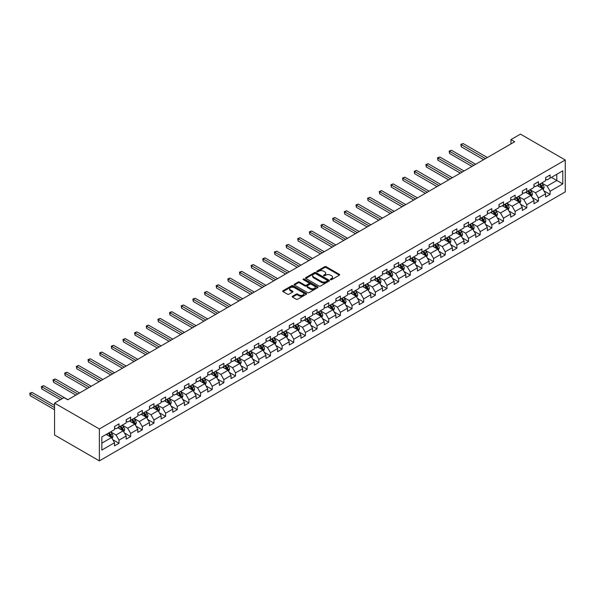 <?xml version="1.0" encoding="UTF-8"?>
<svg xmlns="http://www.w3.org/2000/svg" width="595" height="595" viewBox="0 0 595 595"><rect width="100%" height="100%" fill="white"/><g stroke="black" fill="none" stroke-linecap="round" stroke-linejoin="round"><path stroke-width="0.89" d="M330.537 279.665A0.729 0.417 0 0 0 331.564 279.665L339.351 275.165A1.034 0.595 0 0 0 339.656 274.741A1.034 0.595 0 0 0 339.351 274.317L326.157 266.701A1.034 0.595 0 0 0 324.692 266.701L316.904 271.194A0.729 0.417 0 0 0 317.931 271.789L318.935 271.208A3.317 1.919 0 0 1 323.628 271.208L324.729 271.841A3.317 1.919 0 0 1 325.703 273.194A3.317 1.919 0 0 1 324.729 274.548L323.725 275.135A0.729 0.417 0 0 0 324.751 275.723L325.755 275.143A3.317 1.919 0 0 1 330.448 275.143L331.549 275.775A3.317 1.919 0 0 1 332.516 277.129A3.317 1.919 0 0 1 331.549 278.49L330.537 279.07A0.729 0.417 0 0 0 330.537 279.665L330.537 279.07M292.509 296.243A1.034 0.595 0 0 0 292.204 296.667A1.034 0.595 0 0 0 292.509 297.091L296.213 299.226A1.034 0.595 0 0 0 297.679 299.226L306.328 294.228A1.034 0.595 0 0 0 306.633 293.811A1.034 0.595 0 0 0 306.328 293.387L293.134 285.764A1.034 0.595 0 0 0 291.669 285.764L283.019 290.762A1.034 0.595 0 0 0 282.714 291.186A1.034 0.595 0 0 0 283.019 291.609L287.489 294.19A1.034 0.595 0 0 0 288.954 294.19L292.658 292.048A1.034 0.595 0 0 0 292.963 291.632A1.034 0.595 0 0 0 292.658 291.208L290.442 289.921A2.774 1.599 0 0 1 289.624 288.791A2.774 1.599 0 0 1 291.342 287.311A2.774 1.599 0 0 1 294.361 287.66L303.048 292.673A2.774 1.599 0 0 1 303.859 293.811A2.774 1.599 0 0 1 302.148 295.284A2.774 1.599 0 0 1 299.129 294.942L297.679 294.101A1.034 0.595 0 0 0 296.213 294.101L292.509 296.243L292.509 297.091L296.213 294.964L296.213 294.101M565.25 159.996L520.439 134.12L510.956 139.602L514.69 141.759L67.778 399.781L64.044 397.624L54.562 403.098L99.372 428.965L565.25 159.996L565.25 191.902L99.372 460.88L99.372 428.965M319.009 286.061A1.034 0.595 0 0 0 320.474 286.061L329.124 281.071A1.034 0.595 0 0 0 329.429 280.647A1.034 0.595 0 0 0 329.124 280.223L315.93 272.607A1.034 0.595 0 0 0 314.465 272.607L305.815 277.597A1.034 0.595 0 0 0 305.51 278.021A1.034 0.595 0 0 0 305.815 278.445L319.009 286.061M303.576 279.821A0.729 0.417 0 0 1 304.313 279.918L317.715 287.66L309.08 292.643A1.034 0.595 0 0 1 307.615 292.643L294.413 285.027L298.117 282.908L298.117 282.045L294.413 284.179A1.034 0.595 0 0 0 294.116 284.603A1.034 0.595 0 0 0 294.413 285.027L294.413 284.179M298.117 282.908A1.034 0.595 0 0 1 299.583 282.908L299.583 282.045A1.034 0.595 0 0 0 298.117 282.045M299.583 282.045L304.938 285.131A1.034 0.595 0 0 0 306.403 285.131L308.857 283.711A1.034 0.595 0 0 0 309.162 283.287A1.034 0.595 0 0 0 308.857 282.87L303.286 279.65A0.729 0.417 0 0 1 304.313 279.055L317.73 286.805A1.034 0.595 0 0 1 318.035 287.229A1.034 0.595 0 0 1 317.73 287.653L317.73 286.805M112.775 439.683L119.015 443.282L119.015 440.136L126.185 435.994L126.185 439.147L130.662 436.559L130.662 433.413L137.832 429.27L137.832 432.416L142.317 429.828L142.317 426.682L149.486 422.547L149.486 425.693L153.964 423.105L153.964 419.958L161.133 415.816L161.133 418.962L165.618 416.381L165.618 413.228L172.788 409.092L172.788 412.238L177.265 409.65L177.265 406.504L184.435 402.361L184.435 405.515L188.92 402.927L188.92 399.781L196.09 395.638L196.09 398.784L200.567 396.196L200.567 393.05L207.737 388.914L207.737 392.06L212.222 389.472L212.222 386.326L219.391 382.183L219.391 385.329L223.869 382.749L223.869 379.595L231.038 375.46L231.038 378.606L235.523 376.018L235.523 372.872L242.686 368.729L242.686 371.882L247.17 369.294L247.17 366.148L254.34 362.005L254.34 365.151L258.818 362.563L258.818 359.417L265.987 355.282L265.987 358.428L270.472 355.84L270.472 352.694L277.642 348.551L277.642 351.697L282.119 349.116L282.119 345.963L289.289 341.828L289.289 344.974L293.774 342.385L293.774 339.239L300.944 335.097L300.944 338.25L305.421 335.662L305.421 332.516L312.591 328.373L312.591 331.519L317.075 328.931L317.075 325.785L324.245 321.65L324.245 324.796L328.723 322.207L328.723 319.061L335.892 314.919L335.892 318.065L340.377 315.484L340.377 312.33L347.547 308.195L347.547 311.341L352.024 308.753L352.024 305.607L359.194 301.464L359.194 304.618L363.679 302.029L363.679 298.883L370.849 294.741L370.849 297.887L375.326 295.299L375.326 292.152L382.496 288.017L382.496 291.163L386.981 288.575L386.981 285.429L394.15 281.286L394.15 284.432L398.628 281.851L398.628 278.698L405.797 274.563L405.797 277.709L410.282 275.121L410.282 271.975L417.452 267.832L417.452 270.985L421.929 268.397L421.929 265.251L429.099 261.108L429.099 264.254L433.584 261.666L433.584 258.52L440.754 254.385L440.754 257.531L445.231 254.943L445.231 251.797L452.401 247.654L452.401 250.8L456.886 248.219L456.886 245.066L464.055 240.93L464.055 244.076L468.533 241.488L468.533 238.342L475.703 234.199L475.703 237.353L480.187 234.765L480.187 231.619L487.357 227.476L487.357 230.622L491.834 228.034L491.834 224.888L499.004 220.752L499.004 223.899L503.489 221.31L503.489 218.164L510.659 214.022L510.659 217.168L515.136 214.587L515.136 211.433L522.306 207.298L522.306 210.444L526.791 207.856L526.791 204.71L533.96 200.567L533.96 203.721L538.438 201.132L538.438 197.986L545.608 193.844L545.608 196.99L550.092 194.401L550.092 191.255L562.788 183.929L562.788 170.817L556.808 174.268L556.808 180.478L562.788 183.929M119.015 443.282L114.53 445.871L114.53 442.725L101.834 450.051L101.834 436.946L114.53 429.612L114.53 426.466L119.015 423.878L119.015 427.031L126.185 422.889L126.185 419.743L130.662 417.154L130.662 420.301L137.832 416.165L137.832 413.012L142.317 410.424L142.317 413.577L149.486 409.434L149.486 406.288L153.964 403.7L153.964 406.846L161.133 402.711L161.133 399.565L165.618 396.977L165.618 400.123L172.788 395.98L172.788 392.834L177.265 390.246L177.265 393.392L184.435 389.256L184.435 386.11L188.92 383.522L188.92 386.668L196.09 382.533L196.09 379.379L200.567 376.791L200.567 379.945L207.737 375.802L207.737 372.656L212.222 370.068L212.222 373.214L219.391 369.079L219.391 365.932L223.869 363.344L223.869 366.49L231.038 362.348L231.038 359.202L235.523 356.613L235.523 359.759L242.686 355.624L242.686 352.478L247.17 349.89L247.17 353.036L254.34 348.901L254.34 345.747L258.818 343.159L258.818 346.312L265.987 342.17L265.987 339.024L270.472 336.435L270.472 339.581L277.642 335.446L277.642 332.3L282.119 329.712L282.119 332.858L289.289 328.715L289.289 325.569L293.774 322.981L293.774 326.127L300.944 321.992L300.944 318.846L305.421 316.257L305.421 319.403L312.591 315.268L312.591 312.115L317.075 309.526L317.075 312.68L324.245 308.537L324.245 305.391L328.723 302.803L328.723 305.949L335.892 301.814L335.892 298.668L340.377 296.079L340.377 299.226L347.547 295.083L347.547 291.937L352.024 289.349L352.024 292.495L359.194 288.359L359.194 285.213L363.679 282.625L363.679 285.771L370.849 281.636L370.849 278.482L375.326 275.894L375.326 279.048L382.496 274.905L382.496 271.759L386.981 269.171L386.981 272.317L394.15 268.181L394.15 265.035L398.628 262.447L398.628 265.593L405.797 261.45L405.797 258.304L410.282 255.716L410.282 258.862L417.452 254.727L417.452 251.581L421.929 248.993L421.929 252.139L429.099 248.003L429.099 244.85L433.584 242.262L433.584 245.415L440.754 241.272L440.754 238.126L445.231 235.538L445.231 238.684L452.401 234.549L452.401 231.403L456.886 228.815L456.886 231.961L464.055 227.818L464.055 224.672L468.533 222.084L468.533 225.23L475.703 221.095L475.703 217.949L480.187 215.36L480.187 218.506L487.357 214.371L487.357 211.218L491.834 208.629L491.834 211.783L499.004 207.64L499.004 204.494L503.489 201.906L503.489 205.052L510.659 200.917L510.659 197.763L515.136 195.182L515.136 198.328L522.306 194.186L522.306 191.04L526.791 188.451L526.791 191.597L533.96 187.462L533.96 184.316L538.438 181.728L538.438 184.874L545.608 180.739L545.608 177.585L550.092 174.997L550.092 178.15L562.788 170.817M117.817 427.716L123.195 430.825L116.025 434.96L110.648 431.858M114.53 427.887L116.025 428.75L119.015 427.031M116.025 434.96L119.015 440.136M123.195 430.825L126.185 435.994M129.465 420.992L134.842 424.094L127.672 428.236L122.295 425.128M126.185 421.163L127.672 422.026L130.662 420.301M127.672 428.236L130.662 433.413M134.842 424.094L137.832 429.27M141.119 414.261L146.496 417.37L139.327 421.505L133.949 418.404M137.832 414.44L139.327 415.303L142.317 413.577M139.327 421.505L142.317 426.682M146.496 417.37L149.486 422.547M152.766 407.538L158.144 410.639L150.974 414.782L145.596 411.68M149.486 407.709L150.974 408.572L153.964 406.846M150.974 414.782L153.964 419.958M158.144 410.639L161.133 415.816M164.421 400.814L169.798 403.916L162.628 408.058L157.251 404.95M161.133 400.985L162.628 401.848L165.618 400.123M162.628 408.058L165.618 413.228M169.798 403.916L172.788 409.092M176.068 394.083L181.445 397.192L174.275 401.328L168.898 398.226M172.788 394.254L174.275 395.117L177.265 393.392M174.275 401.328L177.265 406.504M181.445 397.192L184.435 402.361M187.722 387.36L193.1 390.461L185.93 394.604L180.553 391.495M184.435 387.531L185.93 388.394L188.92 386.668M185.93 394.604L188.92 399.781M193.1 390.461L196.09 395.638M199.37 380.629L204.747 383.738L197.577 387.873L192.2 384.772M196.09 380.807L197.577 381.67L200.567 379.945M197.577 387.873L200.567 393.05M204.747 383.738L207.737 388.914M211.024 373.905L216.401 377.007L209.232 381.15L203.854 378.048M207.737 374.077L209.232 374.939L212.222 373.214M209.232 381.15L212.222 386.326M216.401 377.007L219.391 382.183M222.671 367.182L228.049 370.283L220.879 374.426L215.502 371.317M219.391 367.353L220.879 368.216L223.869 366.49M220.879 374.426L223.869 379.595M228.049 370.283L231.038 375.46M234.326 360.451L239.703 363.56L232.533 367.695L227.156 364.594M231.038 360.622L232.533 361.485L235.523 359.759M232.533 367.695L235.523 372.872M239.703 363.56L242.686 368.729M245.973 353.728L251.35 356.829L244.181 360.972L238.803 357.863M242.686 353.899L244.181 354.761L247.17 353.036M244.181 360.972L247.17 366.148M251.35 356.829L254.34 362.005M257.628 346.997L263.005 350.105L255.835 354.241L250.458 351.139M254.34 347.175L255.835 348.038L258.818 346.312M255.835 354.241L258.818 359.417M263.005 350.105L265.987 355.282M269.275 340.273L274.652 343.375L267.482 347.517L262.105 344.416M265.987 340.444L267.482 341.307L270.472 339.581M267.482 347.517L270.472 352.694M274.652 343.375L277.642 348.551M280.929 333.55L286.307 336.651L279.137 340.794L273.76 337.685M277.642 333.721L279.137 334.583L282.119 332.858M279.137 340.794L282.119 345.963M286.307 336.651L289.289 341.828M292.576 326.819L297.954 329.928L290.784 334.063L285.407 330.961M289.289 326.99L290.784 327.852L293.774 326.127M290.784 334.063L293.774 339.239M297.954 329.928L300.944 335.097M304.231 320.095L309.608 323.197L302.438 327.339L297.061 324.23M300.944 320.266L302.438 321.129L305.421 319.403M302.438 327.339L305.421 332.516M309.608 323.197L312.591 328.373M315.878 313.364L321.255 316.473L314.086 320.608L308.708 317.507M312.591 313.543L314.086 314.405L317.075 312.68M314.086 320.608L317.075 325.785M321.255 316.473L324.245 321.65M327.533 306.641L332.91 309.742L325.74 313.885L320.363 310.783M324.245 306.812L325.74 307.675L328.723 305.949M325.74 313.885L328.723 319.061M332.91 309.742L335.892 314.919M339.18 299.917L344.557 303.019L337.387 307.161L332.01 304.052M335.892 300.088L337.387 300.951L340.377 299.226M337.387 307.161L340.377 312.33M344.557 303.019L347.547 308.195M350.834 293.186L356.212 296.295L349.042 300.43L343.665 297.329M347.547 293.357L349.042 294.22L352.024 292.495M349.042 300.43L352.024 305.607M356.212 296.295L359.194 301.464M362.481 286.463L367.859 289.564L360.689 293.707L355.312 290.598M359.194 286.634L360.689 287.497L363.679 285.771M360.689 293.707L363.679 298.883M367.859 289.564L370.849 294.741M374.136 279.732L379.513 282.841L372.344 286.976L366.966 283.875M370.849 279.91L372.344 280.773L375.326 279.048M372.344 286.976L375.326 292.152M379.513 282.841L382.496 288.017M385.783 273.008L391.16 276.11L383.991 280.252L378.613 277.151M382.496 273.179L383.991 274.042L386.981 272.317M383.991 280.252L386.981 285.429M391.16 276.11L394.15 281.286M397.438 266.285L402.815 269.386L395.645 273.529L390.268 270.42M394.15 266.456L395.645 267.319L398.628 265.593M395.645 273.529L398.628 278.698M402.815 269.386L405.797 274.563M409.085 259.554L414.462 262.663L407.292 266.798L401.915 263.697M405.797 259.725L407.292 260.588L410.282 258.862M407.292 266.798L410.282 271.975M414.462 262.663L417.452 267.832M420.739 252.83L426.117 255.932L418.947 260.075L413.57 256.966M417.452 253.001L418.947 253.864L421.929 252.139M418.947 260.075L421.929 265.251M426.117 255.932L429.099 261.108M432.387 246.099L437.764 249.208L430.594 253.344L425.217 250.242M429.099 246.278L430.594 247.141L433.584 245.415M430.594 253.344L433.584 258.52M437.764 249.208L440.754 254.385M444.041 239.376L449.418 242.477L442.249 246.62L436.871 243.519M440.754 239.547L442.249 240.41L445.231 238.684M442.249 246.62L445.231 251.797M449.418 242.477L452.401 247.654M455.688 232.652L461.065 235.754L453.896 239.897L448.518 236.788M452.401 232.824L453.896 233.686L456.886 231.961M453.896 239.897L456.886 245.066M461.065 235.754L464.055 240.93M467.335 225.922L472.72 229.03L465.55 233.166L460.173 230.064M464.055 226.093L465.55 226.955L468.533 225.23M465.55 233.166L468.533 238.342M472.72 229.03L475.703 234.199M478.99 219.198L484.367 222.299L477.197 226.442L471.82 223.333M475.703 219.369L477.197 220.232L480.187 218.506M477.197 226.442L480.187 231.619M484.367 222.299L487.357 227.476M490.637 212.467L496.014 215.576L488.845 219.711L483.467 216.61M487.357 212.646L488.845 213.508L491.834 211.783M488.845 219.711L491.834 224.888M496.014 215.576L499.004 220.752M502.292 205.744L507.669 208.845L500.499 212.988L495.122 209.886M499.004 205.915L500.499 206.777L503.489 205.052M500.499 212.988L503.489 218.164M507.669 208.845L510.659 214.022M513.939 199.02L519.316 202.121L512.146 206.264L506.769 203.155M510.659 199.191L512.146 200.054L515.136 198.328M512.146 206.264L515.136 211.433M519.316 202.121L522.306 207.298M525.593 192.289L530.971 195.398L523.801 199.533L518.423 196.432M522.306 192.46L523.801 193.323L526.791 191.597M523.801 199.533L526.791 204.71M530.971 195.398L533.96 200.567M537.24 185.566L542.618 188.667L535.448 192.81L530.071 189.701M533.96 185.737L535.448 186.599L538.438 184.874M535.448 192.81L538.438 197.986M542.618 188.667L545.608 193.844M551.431 177.369L556.808 180.478L547.103 186.079L541.725 182.977M545.608 179.013L547.103 179.876L550.092 178.15M547.103 186.079L550.092 191.255M54.562 403.098L54.562 435.005L99.372 460.88M510.956 139.602L510.956 143.908M101.834 443.156L111.548 437.548L106.17 434.447M111.548 437.548L114.53 442.725M543.852 190.802L550.092 194.401M532.205 197.533L538.438 201.132M520.551 204.256L526.791 207.856M508.904 210.98L515.136 214.587M497.249 217.711L503.489 221.31M485.602 224.434L491.834 228.034M473.947 231.165L480.187 234.765M462.3 237.888L468.533 241.488M450.646 244.612L456.886 248.219M438.998 251.343L445.231 254.943M427.344 258.066L433.584 261.666M415.697 264.797L421.929 268.397M404.042 271.521L410.282 275.121M392.395 278.244L398.628 281.851M380.74 284.975L386.981 288.575M369.093 291.699L375.326 295.299M357.439 298.43L363.679 302.029M345.792 305.153L352.024 308.753M334.137 311.877L340.377 315.484M322.49 318.608L328.723 322.207M310.835 325.331L317.075 328.931M299.188 332.062L305.421 335.662M287.534 338.786L293.774 342.385M275.887 345.509L282.119 349.116M264.232 352.24L270.472 355.84M252.585 358.964L258.818 362.563M240.938 365.694L247.17 369.294M229.283 372.418L235.523 376.018M217.636 379.141L223.869 382.749M205.982 385.872L212.222 389.472M194.334 392.596L200.567 396.196M182.68 399.327L188.92 402.927M171.033 406.05L177.265 409.65M159.378 412.774L165.618 416.381M147.731 419.505L153.964 423.105M136.077 426.228L142.317 429.828M124.429 432.959L130.662 436.559M330.827 279.762L331.549 279.353A3.317 1.919 0 0 0 332.516 277.991L332.516 277.129M325.703 273.194L325.703 274.057A3.317 1.919 0 0 1 324.729 275.411L324.015 275.827M339.343 275.173L326.157 267.564A1.034 0.595 0 0 0 324.692 267.564L317.195 271.893M329.124 280.223L329.124 281.071L315.93 273.469A1.034 0.595 0 0 0 314.465 273.469L305.83 278.453L305.815 277.597M327.295 280.944A0.729 0.417 0 0 0 327.295 280.349L315.714 273.663A0.729 0.417 0 0 0 314.688 273.663L313.625 274.273A3.317 1.919 0 0 0 312.65 275.626A3.317 1.919 0 0 0 313.625 276.987L321.538 281.554A3.317 1.919 0 0 0 326.231 281.554L327.295 280.944L327.295 281.807A0.729 0.417 0 0 0 327.51 281.509L327.51 280.647M312.65 275.626L312.65 276.489A3.317 1.919 0 0 0 313.625 277.85L313.625 276.987M327.295 281.807L326.231 282.417A3.317 1.919 0 0 1 321.538 282.417L313.625 277.85M299.583 282.908L304.938 285.994A1.034 0.595 0 0 0 306.403 285.994L308.857 284.574A1.034 0.595 0 0 0 309.162 284.15L309.162 283.287M310.486 288.337A2.774 1.599 0 0 0 313.513 288.687A2.774 1.599 0 0 0 315.224 287.207A2.774 1.599 0 0 0 314.413 286.076L311.349 284.306A1.034 0.595 0 0 0 309.883 284.306L307.429 285.726A1.034 0.595 0 0 0 307.124 286.15A1.034 0.595 0 0 0 307.429 286.567L310.486 288.337L310.486 289.2A2.774 1.599 0 0 0 313.513 289.549A2.774 1.599 0 0 0 315.224 288.069L315.224 287.207M307.124 286.15L307.124 287.013A1.034 0.595 0 0 0 307.429 287.43L307.429 286.567M310.486 289.2L307.429 287.43M303.859 293.811L303.859 294.674A2.774 1.599 0 0 1 302.148 296.146A2.774 1.599 0 0 1 299.129 295.804L297.679 294.964A1.034 0.595 0 0 0 296.213 294.964M289.624 288.791L289.624 289.653A2.774 1.599 0 0 0 290.442 290.784L290.442 289.921M292.643 292.056L290.442 290.784M306.328 293.387L306.328 294.228L293.134 286.626A1.034 0.595 0 0 0 291.669 286.626L283.034 291.617L283.019 290.762M543.213 189.693L544.098 187.455A2.796 1.614 -120 0 0 543.205 185.067L541.666 183.015M538.981 186.562L537.932 185.171M487.357 157.534L463.103 143.536L461.237 144.615L461.237 146.772L483.623 159.691M539.353 184.346L540.892 186.406A2.796 1.614 60 0 1 541.695 188.087L542.588 187.574A2.796 1.614 -120 0 0 541.785 185.885L540.245 183.833M539.546 184.234L541.257 186.518A1.428 0.826 60 0 1 541.517 186.949L542.588 187.574M461.237 146.772L460.828 144.377L485.49 158.612M460.828 144.377L463.103 143.536M531.558 196.417L532.451 194.178A2.796 1.614 -120 0 0 531.558 191.798L530.011 189.738M527.326 193.293L526.278 191.895M475.703 164.265L451.456 150.26L449.589 151.338L449.589 153.495L471.969 166.422M527.698 191.077L529.238 193.13A2.796 1.614 60 0 1 530.041 194.818L530.941 194.297A2.796 1.614 -120 0 0 530.138 192.616L528.598 190.556M527.891 190.965L529.602 193.249A1.428 0.826 60 0 1 529.862 193.68L530.941 194.297M449.589 153.495L449.173 151.108L473.836 165.343M449.173 151.108L451.456 150.26M519.911 203.14L520.796 200.909A2.796 1.614 -120 0 0 519.904 198.522L518.364 196.462M515.679 200.017L514.63 198.618M464.055 170.988L439.802 156.991L437.935 158.069L437.935 160.226L460.322 173.145M516.051 197.8L517.591 199.861A2.796 1.614 60 0 1 518.394 201.541L519.286 201.028A2.796 1.614 -120 0 0 518.483 199.34L516.943 197.287M516.244 197.689L517.955 199.972A1.428 0.826 60 0 1 518.215 200.403L519.286 201.028M437.935 160.226L437.526 157.831L462.189 172.067M437.526 157.831L439.802 156.991M508.256 209.871L509.149 207.633A2.796 1.614 -120 0 0 508.256 205.253L506.709 203.192M504.024 206.748L502.976 205.349M452.401 177.719L428.155 163.714L426.288 164.793L426.288 166.95L448.667 179.876M504.396 204.531L505.936 206.584A2.796 1.614 60 0 1 506.739 208.272L507.639 207.752A2.796 1.614 -120 0 0 506.836 206.071L505.296 204.011M504.59 204.412L506.3 206.696A1.428 0.826 60 0 1 506.561 207.134L507.639 207.752M426.288 166.95L425.871 164.555L450.534 178.798M425.871 164.555L428.155 163.714M496.609 216.595L497.494 214.356A2.796 1.614 -120 0 0 496.602 211.976L495.062 209.916M492.377 213.471L491.329 212.073M440.754 184.443L416.5 170.445L414.633 171.524L414.633 173.681L437.02 186.599M492.749 211.255L494.289 213.315A2.796 1.614 60 0 1 495.092 214.996L495.985 214.475A2.796 1.614 -120 0 0 495.181 212.794L493.642 210.734M492.943 211.143L494.653 213.427A1.428 0.826 60 0 1 494.914 213.858L495.985 214.475M414.633 173.681L414.224 171.286L438.887 185.521M414.224 171.286L416.5 170.445M484.955 223.326L485.847 221.087A2.796 1.614 -120 0 0 484.955 218.7L483.408 216.647M480.723 220.195L479.674 218.804M429.099 191.166L404.853 177.169L402.986 178.247L402.986 180.404L425.365 193.323M481.095 217.978L482.634 220.038A2.796 1.614 60 0 1 483.438 221.719L484.337 221.206A2.796 1.614 -120 0 0 483.534 219.518L481.995 217.465M481.288 217.867L482.999 220.15A1.428 0.826 60 0 1 483.259 220.581L484.337 221.206M402.986 180.404L402.57 178.009L427.232 192.245M402.57 178.009L404.853 177.169M473.308 230.049L474.193 227.811A2.796 1.614 -120 0 0 473.3 225.431L471.761 223.37M469.076 226.926L468.027 225.527M417.452 197.897L393.198 183.892L391.332 184.971L391.332 187.127L413.718 200.054M469.448 224.709L470.987 226.762A2.796 1.614 60 0 1 471.79 228.45L472.683 227.93A2.796 1.614 -120 0 0 471.88 226.249L470.34 224.189M469.641 224.598L471.352 226.881A1.428 0.826 60 0 1 471.612 227.312L472.683 227.93M391.332 187.127L390.922 184.74L415.585 198.975M390.922 184.74L393.198 183.892M461.653 236.773L462.546 234.542A2.796 1.614 -120 0 0 461.653 232.154L460.106 230.094M457.421 233.649L456.372 232.251M405.797 204.621L381.551 190.623L379.684 191.702L379.684 193.858L402.064 206.777M457.793 231.433L459.333 233.493A2.796 1.614 60 0 1 460.136 235.174L461.036 234.661A2.796 1.614 -120 0 0 460.232 232.972L458.693 230.92M457.986 231.321L459.697 233.604A1.428 0.826 60 0 1 459.957 234.036L461.036 234.661M379.684 193.858L379.275 191.464L403.931 205.699M379.275 191.464L381.551 190.623M450.006 243.504L450.891 241.265A2.796 1.614 -120 0 0 449.998 238.885L448.459 236.825M445.774 240.38L444.725 238.982M394.15 211.351L369.897 197.347L368.03 198.425L368.03 200.582L390.417 213.508M446.146 238.164L447.685 240.216A2.796 1.614 60 0 1 448.489 241.905L449.381 241.384A2.796 1.614 -120 0 0 448.578 239.703L447.038 237.643M446.339 238.045L448.05 240.328A1.428 0.826 60 0 1 448.31 240.767L449.381 241.384M368.03 200.582L367.621 198.187L392.284 212.43M367.621 198.187L369.897 197.347M438.351 250.227L439.244 247.989A2.796 1.614 -120 0 0 438.351 245.609L436.804 243.548M434.119 247.104L433.071 245.705M382.496 218.075L358.25 204.078L356.383 205.156L356.383 207.313L378.762 220.232M434.491 244.887L436.031 246.947A2.796 1.614 60 0 1 436.834 248.628L437.734 248.108A2.796 1.614 -120 0 0 436.931 246.427L435.391 244.367M434.685 244.776L436.395 247.059A1.428 0.826 60 0 1 436.656 247.49L437.734 248.108M356.383 207.313L355.974 204.918L380.629 219.153M355.974 204.918L358.25 204.078M426.704 256.958L427.589 254.72A2.796 1.614 -120 0 0 426.697 252.332L425.157 250.279M422.472 253.827L421.424 252.436M370.849 224.806L346.595 210.801L344.728 211.88L344.728 214.036L367.115 226.955M422.844 251.611L424.384 253.671A2.796 1.614 60 0 1 425.187 255.352L426.079 254.839A2.796 1.614 -120 0 0 425.276 253.15L423.737 251.097M423.038 251.499L424.748 253.782A1.428 0.826 60 0 1 425.009 254.214L426.079 254.839M344.728 214.036L344.319 211.642L368.982 225.877M344.319 211.642L346.595 210.801M415.05 263.682L415.942 261.443A2.796 1.614 -120 0 0 415.05 259.063L413.51 257.003M410.818 260.558L409.769 259.16M359.194 231.529L334.948 217.525L333.081 218.603L333.081 220.76L355.46 233.686M411.19 258.342L412.729 260.394A2.796 1.614 60 0 1 413.532 262.083L414.432 261.562A2.796 1.614 -120 0 0 413.629 259.881L412.09 257.821M411.383 258.23L413.094 260.513A1.428 0.826 60 0 1 413.354 260.945L414.432 261.562M333.081 220.76L332.672 218.372L357.327 232.608M332.672 218.372L334.948 217.525M403.403 270.405L404.288 268.174A2.796 1.614 -120 0 0 403.395 265.787L401.856 263.726M399.171 267.281L398.122 265.883M347.547 238.253L323.293 224.255L321.426 225.334L321.426 227.491L343.813 240.41M399.543 265.065L401.082 267.125A2.796 1.614 60 0 1 401.885 268.806L402.778 268.293A2.796 1.614 -120 0 0 401.982 266.605L400.435 264.552M399.736 264.954L401.447 267.237A1.428 0.826 60 0 1 401.707 267.668L402.778 268.293M321.426 227.491L321.017 225.096L345.68 239.331M321.017 225.096L323.293 224.255M391.748 277.136L392.64 274.897A2.796 1.614 -120 0 0 391.748 272.517L390.208 270.457M387.516 274.012L386.467 272.614M335.892 244.984L311.646 230.979L309.779 232.057L309.779 234.214L332.159 247.141M387.888 271.796L389.435 273.849A2.796 1.614 60 0 1 390.231 275.537L391.131 275.016A2.796 1.614 -120 0 0 390.327 273.336L388.788 271.275M388.081 271.677L389.792 273.96A1.428 0.826 60 0 1 390.052 274.399L391.131 275.016M309.779 234.214L309.37 231.819L334.026 246.062M309.37 231.819L311.646 230.979M380.101 283.86L380.986 281.621A2.796 1.614 -120 0 0 380.093 279.241L378.554 277.181M375.869 280.736L374.82 279.338M324.245 251.707L299.992 237.71L298.125 238.788L298.125 240.945L320.512 253.864M376.241 278.519L377.78 280.58A2.796 1.614 60 0 1 378.584 282.261L379.476 281.74A2.796 1.614 -120 0 0 378.68 280.059L377.133 277.999M376.434 278.408L378.145 280.691A1.428 0.826 60 0 1 378.405 281.123L379.476 281.74M298.125 240.945L297.716 238.55L322.378 252.786M297.716 238.55L299.992 237.71M368.446 290.591L369.339 288.352A2.796 1.614 -120 0 0 368.446 285.964L366.907 283.912M364.214 287.459L363.173 286.069M312.591 258.438L288.344 244.433L286.478 245.512L286.478 247.669L308.857 260.588M364.586 285.243L366.133 287.303A2.796 1.614 60 0 1 366.929 288.984L367.829 288.471A2.796 1.614 -120 0 0 367.026 286.783L365.486 284.73M364.787 285.131L366.49 287.415A1.428 0.826 60 0 1 366.751 287.846L367.829 288.471M286.478 247.669L286.069 245.274L310.724 259.509M286.069 245.274L288.344 244.433M356.799 297.314L357.684 295.075A2.796 1.614 -120 0 0 356.792 292.695L355.252 290.635M352.567 294.19L351.519 292.792M300.944 265.162L276.69 251.164L274.823 252.235L274.823 254.392L297.21 267.319M352.939 291.974L354.479 294.027A2.796 1.614 60 0 1 355.282 295.715L356.174 295.194A2.796 1.614 -120 0 0 355.379 293.514L353.832 291.453M353.132 291.862L354.843 294.146A1.428 0.826 60 0 1 355.103 294.577L356.174 295.194M274.823 254.392L274.414 252.005L299.077 266.24M274.414 252.005L276.69 251.164M345.152 304.038L346.037 301.806A2.796 1.614 -120 0 0 345.145 299.419L343.605 297.359M340.913 300.914L339.871 299.516M289.289 271.885L265.043 257.888L263.176 258.966L263.176 261.123L285.555 274.042M341.285 298.697L342.832 300.758A2.796 1.614 60 0 1 343.627 302.438L344.527 301.925A2.796 1.614 -120 0 0 343.724 300.237L342.185 298.184M341.485 298.586L343.189 300.869A1.428 0.826 60 0 1 343.449 301.301L344.527 301.925M263.176 261.123L262.767 258.728L287.422 272.964M262.767 258.728L265.043 257.888M333.498 310.769L334.383 308.53A2.796 1.614 -120 0 0 333.49 306.15L331.95 304.09M329.266 307.645L328.217 306.247M277.642 278.616L253.388 264.611L251.521 265.69L251.521 267.847L273.908 280.773M329.637 305.428L331.177 307.481A2.796 1.614 60 0 1 331.98 309.169L332.873 308.649A2.796 1.614 -120 0 0 332.077 306.968L330.53 304.908M329.831 305.309L331.541 307.593A1.428 0.826 60 0 1 331.802 308.032L332.873 308.649M251.521 267.847L251.112 265.452L275.775 279.695M251.112 265.452L253.388 264.611M321.85 317.492L322.735 315.253A2.796 1.614 -120 0 0 321.843 312.873L320.303 310.813M317.611 314.368L316.57 312.97M265.987 285.34L241.741 271.342L239.874 272.421L239.874 274.578L262.254 287.497M317.983 312.152L319.53 314.212A2.796 1.614 60 0 1 320.326 315.893L321.226 315.372A2.796 1.614 -120 0 0 320.422 313.691L318.883 311.631M318.184 312.04L319.894 314.324A1.428 0.826 60 0 1 320.147 314.755L321.226 315.372M239.874 274.578L239.465 272.183L264.12 286.418M239.465 272.183L241.741 271.342M310.196 324.223L311.088 321.984A2.796 1.614 -120 0 0 310.188 319.597L308.649 317.544M305.964 321.092L304.915 319.701M254.34 292.071L230.087 278.066L228.22 279.144L228.22 281.301L250.607 294.22M306.336 318.875L307.875 320.936A2.796 1.614 60 0 1 308.679 322.616L309.571 322.103A2.796 1.614 -120 0 0 308.775 320.415L307.228 318.362M306.529 318.764L308.24 321.047A1.428 0.826 60 0 1 308.5 321.478L309.571 322.103M228.22 281.301L227.811 278.906L252.473 293.142M227.811 278.906L230.087 278.066M298.549 330.946L299.434 328.708A2.796 1.614 -120 0 0 298.541 326.328L297.002 324.268M294.309 327.823L293.268 326.424M242.686 298.794L218.439 284.797L216.573 285.868L216.573 288.025L238.952 300.951M294.681 325.606L296.228 327.659A2.796 1.614 60 0 1 297.024 329.347L297.924 328.827A2.796 1.614 -120 0 0 297.121 327.146L295.581 325.086M294.882 325.495L296.593 327.778A1.428 0.826 60 0 1 296.846 328.209L297.924 328.827M216.573 288.025L216.163 285.637L240.819 299.873M216.163 285.637L218.439 284.797M286.894 337.67L287.787 335.439A2.796 1.614 -120 0 0 286.887 333.051L285.347 330.991M282.662 334.546L281.613 333.148M231.038 305.518L206.792 291.52L204.918 292.599L204.918 294.756L227.305 307.675M283.034 332.33L284.574 334.39A2.796 1.614 60 0 1 285.377 336.071L286.269 335.558A2.796 1.614 -120 0 0 285.474 333.869L283.927 331.817M283.227 332.218L284.938 334.502A1.428 0.826 60 0 1 285.198 334.933L286.269 335.558M204.918 294.756L204.509 292.361L229.172 306.596M204.509 292.361L206.792 291.52M275.247 344.401L276.132 342.162A2.796 1.614 -120 0 0 275.24 339.782L273.7 337.722M271.008 341.277L269.966 339.879M219.384 312.249L195.138 298.244L193.271 299.322L193.271 301.479L215.65 314.405M271.38 339.061L272.926 341.113A2.796 1.614 60 0 1 273.722 342.802L274.622 342.281A2.796 1.614 -120 0 0 273.819 340.6L272.279 338.54M271.58 338.942L273.291 341.225A1.428 0.826 60 0 1 273.544 341.664L274.622 342.281M193.271 301.479L192.862 299.084L217.517 313.327M192.862 299.084L195.138 298.244M263.592 351.124L264.485 348.886A2.796 1.614 -120 0 0 263.585 346.506L262.045 344.446M259.361 348.001L258.312 346.602M207.737 318.972L183.491 304.975L181.624 306.053L181.624 308.21L204.003 321.129M259.732 345.784L261.272 347.844A2.796 1.614 60 0 1 262.075 349.525L262.968 349.005A2.796 1.614 -120 0 0 262.172 347.324L260.625 345.264M259.926 345.673L261.636 347.956A1.428 0.826 60 0 1 261.897 348.387L262.968 349.005M181.624 308.21L181.207 305.815L205.87 320.05M181.207 305.815L183.491 304.975M251.945 357.855L252.83 355.617A2.796 1.614 -120 0 0 251.938 353.229L250.398 351.176M247.706 354.724L246.665 353.333M196.09 325.703L171.836 311.698L169.969 312.777L169.969 314.933L192.349 327.852M248.078 352.508L249.625 354.568A2.796 1.614 60 0 1 250.421 356.249L251.321 355.736A2.796 1.614 -120 0 0 250.517 354.047L248.978 351.995M248.279 352.396L249.989 354.68A1.428 0.826 60 0 1 250.242 355.111L251.321 355.736M169.969 314.933L169.56 312.539L194.215 326.774M169.56 312.539L171.836 311.698M240.291 364.579L241.183 362.34A2.796 1.614 -120 0 0 240.291 359.96L238.744 357.9M236.059 361.455L235.01 360.057M184.435 332.426L160.189 318.429L158.322 319.5L158.322 321.657L180.702 334.583M236.431 359.239L237.97 361.291A2.796 1.614 60 0 1 238.774 362.98L239.666 362.459A2.796 1.614 -120 0 0 238.87 360.778L237.323 358.718M236.624 359.127L238.335 361.41A1.428 0.826 60 0 1 238.595 361.842L239.666 362.459M158.322 321.657L157.906 319.27L182.568 333.505M157.906 319.27L160.189 318.429M228.644 371.302L229.529 369.071A2.796 1.614 -120 0 0 228.636 366.684L227.097 364.623M224.404 368.179L223.363 366.78M172.788 339.15L148.534 325.153L146.667 326.231L146.667 328.388L169.047 341.307M224.776 365.962L226.323 368.022A2.796 1.614 60 0 1 227.119 369.703L228.019 369.19A2.796 1.614 -120 0 0 227.216 367.502L225.676 365.449M224.977 365.851L226.688 368.134A1.428 0.826 60 0 1 226.94 368.565L228.019 369.19M146.667 328.388L146.258 325.993L170.921 340.228M146.258 325.993L148.534 325.153M216.989 378.033L217.882 375.795A2.796 1.614 -120 0 0 216.989 373.415L215.442 371.354M212.757 374.909L211.708 373.511M161.133 345.881L136.887 331.876L135.02 332.955L135.02 335.111L157.4 348.038M213.129 372.693L214.669 374.746A2.796 1.614 60 0 1 215.472 376.434L216.364 375.914A2.796 1.614 -120 0 0 215.569 374.233L214.029 372.173M213.322 372.574L215.033 374.857A1.428 0.826 60 0 1 215.293 375.296L216.364 375.914M135.02 335.111L134.604 332.717L159.267 346.959M134.604 332.717L136.887 331.876M205.342 384.757L206.227 382.518A2.796 1.614 -120 0 0 205.334 380.138L203.795 378.078M201.11 381.633L200.061 380.235M149.486 352.604L125.233 338.607L123.366 339.686L123.366 341.842L145.753 354.761M201.482 379.417L203.021 381.477A2.796 1.614 60 0 1 203.825 383.158L204.717 382.637A2.796 1.614 -120 0 0 203.914 380.956L202.374 378.896M201.675 379.305L203.386 381.588A1.428 0.826 60 0 1 203.646 382.02L204.717 382.637M123.366 341.842L122.957 339.447L147.619 353.683M122.957 339.447L125.233 338.607M193.687 391.488L194.58 389.249A2.796 1.614 -120 0 0 193.687 386.862L192.14 384.809M189.455 388.356L188.407 386.966M137.832 359.335L113.585 345.331L111.719 346.409L111.719 348.566L134.098 361.485M189.827 386.14L191.367 388.2A2.796 1.614 60 0 1 192.17 389.881L193.07 389.368A2.796 1.614 -120 0 0 192.267 387.68L190.727 385.627M190.021 386.029L191.731 388.312A1.428 0.826 60 0 1 191.992 388.743L193.07 389.368M111.719 348.566L111.302 346.171L135.965 360.406M111.302 346.171L113.585 345.331M182.04 398.211L182.925 395.972A2.796 1.614 -120 0 0 182.033 393.593L180.493 391.532M177.808 395.087L176.76 393.689M126.185 366.059L101.931 352.062L100.064 353.132L100.064 355.289L122.451 368.216M178.18 392.871L179.72 394.924A2.796 1.614 60 0 1 180.523 396.612L181.416 396.091A2.796 1.614 -120 0 0 180.612 394.411L179.073 392.35M178.374 392.76L180.084 395.043A1.428 0.826 60 0 1 180.345 395.474L181.416 396.091M100.064 355.289L99.655 352.902L124.318 367.137M99.655 352.902L101.931 352.062M170.386 404.935L171.278 402.703A2.796 1.614 -120 0 0 170.386 400.316L168.839 398.256M166.154 401.811L165.105 400.413M114.53 372.782L90.284 358.785L88.417 359.863L88.417 362.02L110.796 374.939M166.526 399.595L168.065 401.655A2.796 1.614 60 0 1 168.868 403.336L169.768 402.822A2.796 1.614 -120 0 0 168.965 401.134L167.426 399.081M166.719 399.483L168.43 401.766A1.428 0.826 60 0 1 168.69 402.198L169.768 402.822M88.417 362.02L88.001 359.625L112.663 373.861M88.001 359.625L90.284 358.785M158.739 411.666L159.624 409.427A2.796 1.614 -120 0 0 158.731 407.047L157.192 404.987M154.507 408.542L153.458 407.144M102.883 379.513L78.629 365.509L76.762 366.587L76.762 368.744L99.149 381.67M154.879 406.326L156.418 408.378A2.796 1.614 60 0 1 157.221 410.067L158.114 409.546A2.796 1.614 -120 0 0 157.311 407.865L155.771 405.805M155.072 406.207L156.783 408.49A1.428 0.826 60 0 1 157.043 408.929L158.114 409.546M76.762 368.744L76.353 366.349L101.016 380.592M76.353 366.349L78.629 365.509M147.084 418.389L147.977 416.15A2.796 1.614 -120 0 0 147.084 413.77L145.537 411.71M142.852 415.265L141.803 413.867M91.228 386.237L66.982 372.239L65.115 373.318L65.115 375.475L87.495 388.394M143.224 413.049L144.763 415.109A2.796 1.614 60 0 1 145.567 416.79L146.467 416.269A2.796 1.614 -120 0 0 145.663 414.589L144.124 412.528M143.417 412.937L145.128 415.221A1.428 0.826 60 0 1 145.388 415.652L146.467 416.269M65.115 375.475L64.699 373.08L89.362 387.315M64.699 373.08L66.982 372.239M135.437 425.12L136.322 422.881A2.796 1.614 -120 0 0 135.429 420.494L133.89 418.441M131.205 421.989L130.156 420.598M79.581 392.968L55.328 378.963L53.461 380.041L53.461 382.198L75.848 395.117M131.577 419.772L133.116 421.833A2.796 1.614 60 0 1 133.92 423.514L134.812 423A2.796 1.614 -120 0 0 134.009 421.312L132.469 419.259M131.77 419.661L133.481 421.944A1.428 0.826 60 0 1 133.741 422.376L134.812 423M53.461 382.198L53.052 379.803L77.714 394.039M53.052 379.803L55.328 378.963M123.782 431.844L124.675 429.605A2.796 1.614 -120 0 0 123.782 427.225L122.235 425.165M119.55 428.72L118.502 427.322M67.927 399.691L43.68 385.694L41.814 386.765L41.814 388.922L60.459 399.691M119.922 426.503L121.462 428.556A2.796 1.614 60 0 1 122.265 430.245L123.165 429.724A2.796 1.614 -120 0 0 122.362 428.043L120.822 425.983M120.116 426.392L121.826 428.675A1.428 0.826 60 0 1 122.087 429.107L123.165 429.724M41.814 388.922L41.397 386.534L62.326 398.613M41.397 386.534L43.68 385.694M112.135 438.575L113.02 436.336A2.796 1.614 -120 0 0 112.128 433.948L110.588 431.888M107.903 435.443L106.855 434.045M54.562 405.426L32.026 392.417L30.159 393.496L30.159 395.653L54.562 409.739M108.275 433.227L109.815 435.287A2.796 1.614 60 0 1 110.618 436.968L111.51 436.455A2.796 1.614 -120 0 0 110.707 434.766L109.168 432.714M108.469 433.115L110.179 435.399A1.428 0.826 60 0 1 110.439 435.83L111.51 436.455M30.159 395.653L29.75 393.258L54.562 407.582M29.75 393.258L32.026 392.417M331.549 279.353L331.549 278.49M323.725 275.723L323.725 275.135M324.729 275.411L324.729 274.548M316.904 271.789L316.904 271.194M324.692 267.564L324.692 266.701M326.157 267.564L326.157 266.701M339.351 275.165L339.351 274.317M314.465 273.469L314.465 272.607M315.93 273.469L315.93 272.607M321.538 282.417L321.538 281.554M326.231 282.417L326.231 281.554M304.938 285.994L304.938 285.131M306.403 285.994L306.403 285.131M308.857 284.574L308.857 283.711M304.313 279.918L304.313 279.055M297.679 294.964L297.679 294.101M299.129 295.804L299.129 294.942M292.658 292.048L292.658 291.208M291.669 286.626L291.669 285.764M293.134 286.626L293.134 285.764M542.343 188.511L544.083 187.507M541.785 185.885L543.205 185.067M539.799 187.038L540.892 186.406M530.695 195.234L532.428 194.23M530.138 192.616L531.558 191.798M528.144 193.762L529.238 193.13M519.041 201.965L520.781 200.961M518.483 199.34L519.904 198.522M516.497 200.493L517.591 199.861M507.394 208.689L509.127 207.685M506.836 206.071L508.256 205.253M504.843 207.216L505.936 206.584M495.739 215.412L497.48 214.416M495.181 212.794L496.602 211.976M493.196 213.947L494.289 213.315M484.092 222.143L485.825 221.139M483.534 219.518L484.955 218.7M481.541 220.671L482.634 220.038M472.437 228.867L474.178 227.863M471.88 226.249L473.3 225.431M469.894 227.394L470.987 226.762M460.79 235.598L462.523 234.594M460.232 232.972L461.653 232.154M458.239 234.125L459.333 233.493M449.136 242.321L450.876 241.317M448.578 239.703L449.998 238.885M446.592 240.849L447.685 240.216M437.489 249.045L439.222 248.048M436.931 246.427L438.351 245.609M434.938 247.579L436.031 246.947M425.834 255.776L427.574 254.772M425.276 253.15L426.697 252.332M423.29 254.303L424.384 253.671M414.187 262.499L415.92 261.495M413.629 259.881L415.05 259.063M411.636 261.026L412.729 260.394M402.532 269.23L404.273 268.226M401.982 266.605L403.395 265.787M399.989 267.757L401.082 267.125M390.885 275.954L392.618 274.95M390.327 273.336L391.748 272.517M388.334 274.481L389.435 273.849M379.231 282.677L380.971 281.68M378.68 280.059L380.093 279.241M376.687 281.212L377.78 280.58M367.584 289.408L369.317 288.404M367.026 286.783L368.446 285.964M365.033 287.935L366.133 287.303M355.936 296.132L357.669 295.127M355.379 293.514L356.792 292.695M353.385 294.659L354.479 294.027M344.282 302.862L346.022 301.858M343.724 300.237L345.145 299.419M341.731 301.39L342.832 300.758M332.635 309.586L334.368 308.582M332.077 306.968L333.49 306.15M330.084 308.113L331.177 307.481M320.98 316.309L322.721 315.313M320.422 313.691L321.843 312.873M318.429 314.844L319.53 314.212M309.333 323.04L311.066 322.036M308.775 320.415L310.188 319.597M306.782 321.568L307.875 320.936M297.679 329.764L299.419 328.76M297.121 327.146L298.541 326.328M295.127 328.291L296.228 327.659M286.031 336.495L287.764 335.491M285.474 333.869L286.887 333.051M283.48 335.022L284.574 334.39M274.377 343.218L276.117 342.214M273.819 340.6L275.24 339.782M271.833 341.746L272.926 341.113M262.73 349.942L264.463 348.945M262.172 347.324L263.585 346.506M260.179 348.477L261.272 347.844M251.075 356.673L252.816 355.669M250.517 354.047L251.938 353.229M248.532 355.2L249.625 354.568M239.428 363.396L241.161 362.392M238.87 360.778L240.291 359.96M236.877 361.924L237.97 361.291M227.773 370.127L229.514 369.123M227.216 367.502L228.636 366.684M225.23 368.655L226.323 368.022M216.126 376.851L217.859 375.847M215.569 374.233L216.989 373.415M213.575 375.378L214.669 374.746M204.472 383.574L206.212 382.578M203.914 380.956L205.334 380.138M201.928 382.109L203.021 381.477M192.825 390.305L194.558 389.301M192.267 387.68L193.687 386.862M190.274 388.832L191.367 388.2M181.17 397.029L182.91 396.025M180.612 394.411L182.033 393.593M178.626 395.556L179.72 394.924M169.523 403.76L171.256 402.755M168.965 401.134L170.386 400.316M166.972 402.287L168.065 401.655M157.868 410.483L159.609 409.479M157.311 407.865L158.731 407.047M155.325 409.01L156.418 408.378M146.221 417.207L147.954 416.21M145.663 414.589L147.084 413.77M143.67 415.741L144.763 415.109M134.567 423.938L136.307 422.933M134.009 421.312L135.429 420.494M132.023 422.465L133.116 421.833M122.92 430.661L124.653 429.657M122.362 428.043L123.782 427.225M120.369 429.188L121.462 428.556M111.265 437.392L113.005 436.388M110.707 434.766L112.128 433.948M108.721 435.919L109.815 435.287"/></g></svg>

